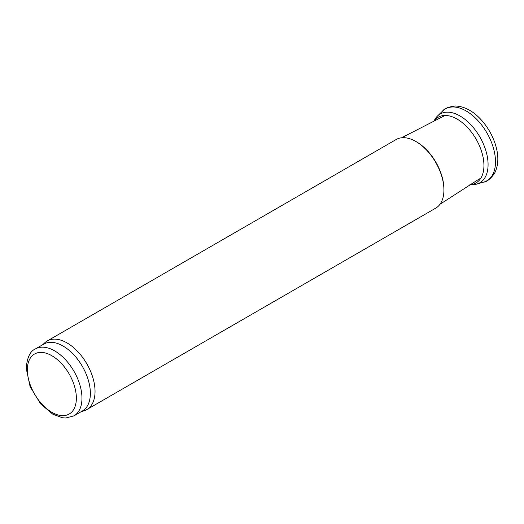 <?xml version="1.0" encoding="UTF-8"?>
<svg xmlns="http://www.w3.org/2000/svg" width="524" height="524" viewBox="0 0 524 524"><rect width="100%" height="100%" fill="white"/><g stroke="black" fill="none" stroke-linecap="round" stroke-linejoin="round"><path stroke-width="0.79" d="M472.17 184.638A39.706 22.925 -120 0 0 472.379 184.644A39.706 22.925 -120 0 0 476.879 184.048A39.706 22.925 -120 0 0 479.853 136.928A39.706 22.925 -120 0 0 437.566 115.948A39.706 22.925 -120 0 0 434.796 119.557A39.706 22.925 -120 0 0 434.697 119.727M470.545 184.572A37.892 21.877 -120 0 0 476.087 139.102A37.892 21.877 -120 0 0 433.938 121.175M42.549 344.818L44.92 342.663A39.601 22.866 60 0 1 47.232 340.973L396.111 139.548A39.601 22.866 60 0 1 415.918 141.506L416.613 141.912A38.612 22.296 60 0 1 443.92 189.203L443.92 190.016A39.601 22.866 60 0 1 435.719 208.146L86.84 409.565A39.601 22.866 60 0 1 84.213 410.724L81.161 411.7M415.918 141.506A39.601 22.866 60 0 1 443.92 190.016M47.232 340.973A39.601 22.866 60 0 1 86.84 363.839A39.601 22.866 60 0 1 86.84 409.565M35.357 348.971L43.761 344.124A38.612 22.296 60 0 1 82.373 366.414A38.612 22.296 60 0 1 82.373 410.999L73.969 415.853L65.736 418.008L62.356 417.739L52.813 414.209L40.669 403.932L30.117 386.66L26.2 368.267C27.104 357.545 30.163 351.113 35.357 348.971A38.612 22.296 60 0 1 73.969 371.267A38.612 22.296 60 0 1 73.969 415.853M442.557 111.095L442.57 111.088C444.267 108.534 448.505 106.837 455.264 105.992C464.356 106.32 472.969 110.892 481.104 119.714C487.641 126.939 492.403 135.185 495.39 144.454C498.959 155.91 498.619 165.65 494.355 173.686C490.248 179.123 486.658 181.946 483.593 182.142A41.481 23.953 -120 0 0 483.593 182.142A41.481 23.953 -120 0 0 486.901 132.86A41.481 23.953 -120 0 0 442.57 111.081A41.481 23.953 -120 0 0 442.564 111.088L437.56 115.948M27.359 369.879A34.656 20.01 60 0 1 64.118 366.597A34.656 20.01 60 0 1 64.118 415.604A34.656 20.01 60 0 1 27.359 369.879M483.593 182.142L476.879 184.048M472.379 184.644L469.904 184.631M434.796 119.551L433.571 121.692M443.35 116.341L401.581 137.792M479.434 178.841L439.97 204.288"/></g></svg>
